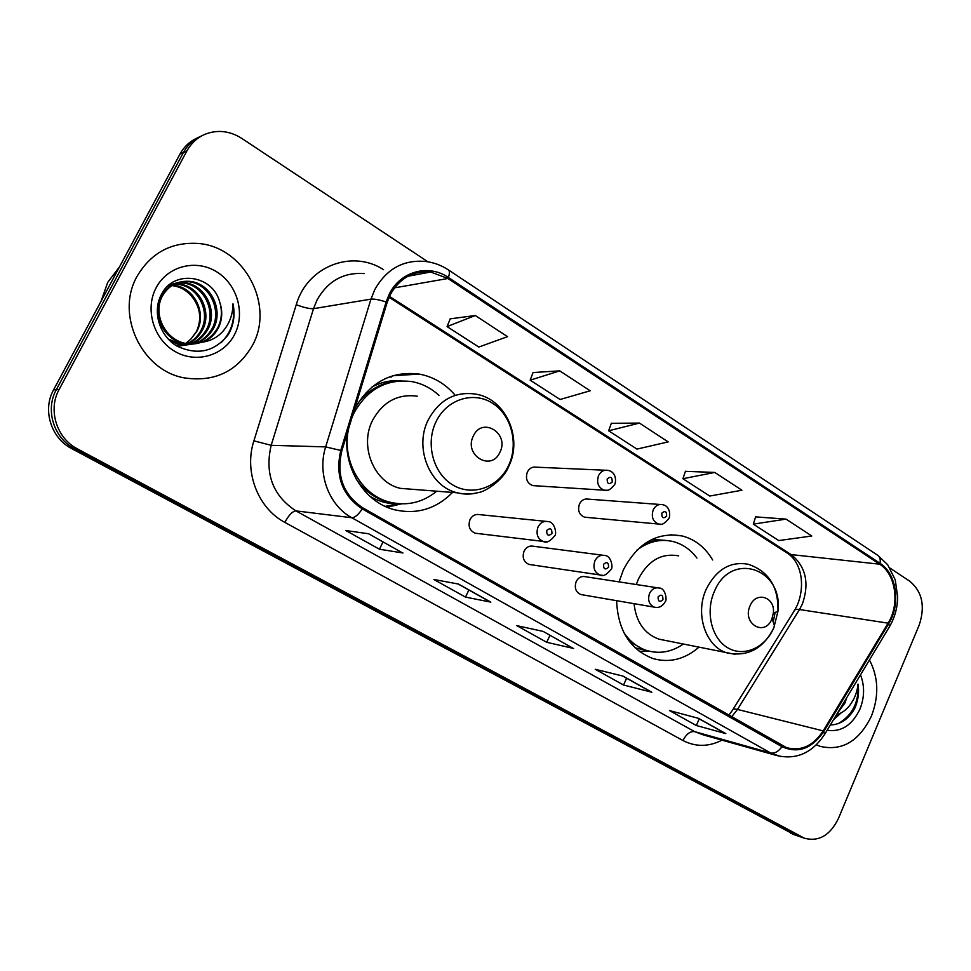 <?xml version="1.0" encoding="UTF-8"?>
<svg xmlns="http://www.w3.org/2000/svg" width="971" height="971" viewBox="0 0 971 971"><rect width="100%" height="100%" fill="white"/><g stroke="black" fill="none" stroke-linecap="round" stroke-linejoin="round"><path stroke-width="1.46" d="M712.641 559.964C705.189 547.316 695.005 539.318 682.091 535.931C657.112 531.72 637.534 543.032 623.358 569.88L619.097 581.884M616.597 600.709C617.908 630.3 630.021 649.575 652.913 658.532C669.407 663.193 684.725 659.418 698.853 647.232M347.46 432.35C342.253 466.82 364.149 502.213 394.311 509.69C416.535 514.836 435.943 509.083 452.535 492.443M545.702 521.342L479.54 514.63C475.426 513.877 472.258 515.528 470.013 519.594C467.852 526.136 469.588 530.676 475.22 533.213L477.356 533.467M602.724 555.218L533.395 546.236C529.401 545.471 526.294 547.11 524.085 551.164C522.01 557.536 523.636 561.954 528.989 564.43L530.773 564.697M657.44 587.783L585.282 576.689C581.386 575.912 578.364 577.551 576.191 581.58C574.177 587.795 575.718 592.116 580.816 594.531L582.309 594.786M660.134 504.483L588.11 499.13C584.384 498.524 581.508 500.126 579.481 503.937C577.442 510.406 579.129 514.824 584.554 517.179L586.52 517.361M605.273 470.231L536.162 467.185C532.339 466.602 529.413 468.216 527.35 472.015C525.238 478.679 527.047 483.206 532.763 485.609L535.082 485.755M454.792 394.809C445.046 383.618 433.175 376.699 419.169 374.066C391.264 370.716 369.733 382.392 354.561 409.107M197.829 137.736C190.098 141.062 184.138 146.536 179.951 154.146L53.563 389.869C42.214 409.932 51.05 438.176 71.696 448.614L794.46 834.793M427.932 261.818L241.84 138.452C234.921 133.925 227.505 131.583 219.616 131.425C205.184 131.704 194.285 138.185 186.918 150.845L59.158 389.42L56.342 389.638C44.933 409.835 53.818 438.249 74.561 448.748L800.189 836.759L74.561 448.748C53.818 438.249 44.933 409.835 56.342 389.638L183.422 152.508L56.342 389.638L53.563 389.869M201.398 136.001C193.617 139.351 187.621 144.849 183.422 152.508C187.621 144.849 193.617 139.351 201.398 136.001M137.129 276.225C115.039 314.47 141.754 370.57 184.211 377.865C214.494 382.368 237.252 371.529 252.484 345.324C274.914 305.404 244.571 246.768 198.157 243.466C171.454 241.828 151.112 252.739 137.129 276.225C115.039 314.47 141.754 370.57 184.211 377.865C214.494 382.368 237.252 371.529 252.484 345.324C274.914 305.404 244.571 246.768 198.157 243.466C171.454 241.828 151.112 252.739 137.129 276.225M816.393 744.818L820.216 746.383C842.112 751.336 859.189 741.225 871.448 716.052C879.143 695.928 878.476 677.236 869.446 659.977C878.476 677.236 879.143 695.928 871.448 716.052C859.189 741.225 842.112 751.336 820.216 746.383L816.393 744.818M390.16 294.881C399.494 278.216 412.991 270.581 430.663 272.001L447.898 278.495L879.641 564.187C895.869 574.262 900.068 604.217 888.089 623.151L823.177 730.896C813.176 745.946 800.978 751.53 786.571 747.646L362.766 507.845C343.151 494.603 336.172 475.608 341.828 450.823L387.162 302.418L390.16 294.881M389.213 294.262L386.13 301.993L340.772 450.447C334.971 475.851 342.132 495.344 362.244 508.901L781.971 746.675C797.992 753.824 811.926 748.75 823.796 731.442L888.671 623.722C900.954 604.314 896.646 573.618 880.017 563.301L448.396 277.488C428.563 263.663 400.137 271.346 389.213 294.262M786.037 519.121L753.302 524.134L778.766 540.568L811.792 536.004L786.037 519.121L755.62 516.875M714.753 472.428L682.916 478.727L709.752 496.035L741.941 490.234L714.753 472.428L685.405 471.348M475.268 315.514L447.085 326.596L478.8 347.048L507.53 336.658L475.268 315.514L450.228 318.84M559.745 370.861L530.154 380.183L560.097 399.494L590.162 390.791L559.745 370.861L533.055 372.548M639.44 423.077L608.635 430.808L636.964 449.088L668.182 441.902L639.44 423.077L611.317 423.307M59.158 389.42C47.676 409.738 56.621 438.334 77.474 448.893L804.401 838.216C818.711 841.991 830.047 835.448 838.386 818.589L919.197 625.069C925.387 606.377 922.28 591.776 909.876 581.289L889.97 568.084M725.81 733.603L696.316 725.507L669.492 710.578L698.55 718.358L725.81 733.603L698.113 718.237M490.816 602.129L465.497 597.104L433.819 579.481L458.47 584.044L490.816 602.129L458.094 583.972M402.941 552.972L379.467 549.234L345.87 530.554L368.592 533.759L402.322 552.778M651.844 692.226L623.552 685.028L595.235 669.274L623.042 676.107L651.844 692.226L622.617 675.998M573.643 648.47L546.734 642.292L516.803 625.64L543.141 631.405L572.926 648.203M546.734 642.292L549.938 635.35M623.552 685.028L626.611 678.244M622.629 676.01L651.092 691.935M379.467 549.234L382.999 541.964M465.497 597.104L468.859 589.992M458.106 583.972L490.137 601.899M696.316 725.507L699.241 718.868M698.125 718.237L725.021 733.287M608.635 430.808L611.378 423.162M530.154 380.183L533.115 372.403M447.085 326.596L450.289 318.694M682.916 478.727L685.453 471.202M753.302 524.134L755.656 516.73M119.579 266.734L107.684 282.44L101.02 301.35M174.78 283.872L179.684 284.115C200.147 286.372 212.673 312.796 202.017 330.844C196.506 340.202 188.265 345.348 177.317 346.295M174.161 284.187L178.361 284.442C198.788 286.688 211.29 313.05 200.645 331.062C195.523 339.899 187.791 344.996 177.45 346.368M177.317 282.792L185.048 282.792C205.67 285.073 218.281 311.752 207.527 329.958C200.147 341.743 189.6 346.793 175.897 345.13L175.278 345.021M176.673 283.047L183.701 283.119C204.274 285.401 216.861 312.007 206.131 330.189C199.176 341.416 189.163 346.538 176.079 345.542M202.854 342.095C209.602 339.401 214.725 334.789 218.208 328.259C222.31 319.957 222.832 311.278 219.749 302.199C212.989 274.902 174.27 269.562 161.902 293.57C151.792 310.769 159.208 335.687 176.856 346.016C197.38 355.677 214.53 351.878 228.306 334.607L229.423 332.592C233.95 323.586 235.14 313.985 232.979 303.802C232.955 313.803 229.86 322.663 223.706 330.383C218.305 336.852 211.35 340.76 202.854 342.095L186.711 343.6C165.446 340.578 152.556 314.337 162.157 296.458C168.626 285.268 178.081 280.255 190.51 281.432C211.29 283.75 223.985 310.684 213.135 329.06C205.694 340.955 195.062 346.052 181.249 344.365L168.08 338.903M219.749 302.199C222.517 311.509 221.74 320.236 217.419 328.38C209.93 340.348 199.225 345.482 185.327 343.795C164.111 340.772 151.258 314.604 160.834 296.774C167.291 285.595 176.722 280.607 189.139 281.772C209.87 284.078 222.541 310.951 211.727 329.29C204.298 341.149 193.69 346.234 179.902 344.559L170.738 341.501M169.488 285.183L171.624 285.183M172.353 285.219L174.416 285.425C194.734 287.634 207.175 313.815 196.603 331.706L190.765 339.195L185.764 343.418M190.765 339.195L196.336 331.754C202.114 318.986 200.427 306.994 191.275 295.791C186.238 290.159 180.181 286.809 173.117 285.741L171.77 285.595M168.881 285.486L171.03 285.535M169.597 284.588L171.297 284.236M171.976 284.139L174.064 283.908M169.512 284.649L170.665 284.467M171.345 284.369L173.445 284.2M167.983 285.972L176.625 282.901M168.881 285.183L175.969 283.131M156.197 287.647C144.582 309.094 153.564 339.267 174.889 351.417C196.057 363.894 223.816 355.738 234.545 334.57C245.578 313.584 237.373 284.406 216.606 271.771C196.021 258.832 167.485 266.005 156.197 287.647M232.979 303.802C235.455 319.374 231.499 332.325 221.121 342.666M499.907 452.28C509.811 433.442 482.162 416.195 473.363 435.991C463.373 455.156 491.387 472.052 499.907 452.28M417.251 396.192C397.989 393.656 383.157 401.593 372.755 419.994C358.93 445.992 374.005 482.636 400.355 488.352L413.573 489.384M438.977 395.391C431.124 388.121 422.106 383.521 411.898 381.615C386.919 378.52 367.645 388.91 354.112 412.76L352.06 417.324M399.032 380.984C382.331 381.906 368.519 389.468 357.571 403.681M364.089 396.204L362.511 396.629M410.927 489.554L411.983 489.263M356.296 479.261C364.416 490.853 374.855 498.414 387.611 501.958L396.836 503.524M348.686 428.357C341.246 460.315 361.139 495.319 389.784 502.165C407.019 506.255 422.676 502.602 436.732 491.205M401.436 503.864L387.162 507.238M366.201 392.393L368.579 392.296M389.468 376.845L391.179 377.112M771.86 619.061L773.377 613.017C775.38 597.007 756.021 590.769 750.11 605.722C741.723 623.455 764.663 637.279 771.86 619.061M678.717 555.861C661.554 552.827 648.143 560.51 638.469 578.91L636.321 584.53M696.911 558.058C690.515 549.501 682.516 543.991 672.927 541.515C660.207 538.638 648.143 541.575 636.733 550.339M666.531 540.507C659.224 539.488 652.002 540.495 644.853 543.529M629.354 641.43L644.307 649.987L649.065 651.165M623.734 632.376C629.791 641.455 637.534 647.511 646.941 650.558C659.588 654.211 671.701 652.051 683.281 644.076M634.051 603.719C636.139 622.023 644.428 633.832 658.908 639.149L664.492 640.277M640.945 651.31L639.476 651.565M837.148 713.649L844.976 702.98L846.651 697.846M843.483 703.113L841.262 706.815M830.314 724.997C840.328 724.633 848.387 719.268 854.48 708.903L855.245 707.216C858.328 699.678 859.25 691.971 858.012 684.094C857.32 691.704 854.662 698.695 850.013 705.055C846.372 709.886 841.833 713.151 836.407 714.874M827.146 730.253C841.25 732.292 852.186 725.252 859.93 709.146C864.591 697.312 864.773 685.878 860.488 674.845M858.012 684.094C859.104 701.827 852.635 714.959 838.568 723.48M838.701 714.049L834.575 717.909M841.068 712.92L833.409 719.839M71.696 448.614L77.474 448.893M179.951 154.146L186.918 150.845M790.685 833.239L802.167 837.184M888.089 623.151L799.509 609.533L802.398 604.011C809.583 583.037 805.845 566.566 791.207 554.599L389.456 296.361M731.551 716.926L737.511 709.437L799.509 609.533C796.123 609.06 794.266 609.667 793.95 611.354L733.056 709.328M447.898 278.495L394.505 287.865M781.971 746.675C778.39 751.615 774.627 753.714 770.671 752.974L351.842 517.749C328.963 505.454 317.007 473.654 325.661 446.891L370.958 299.141L374.709 289.771C386.24 269.246 402.88 259.791 424.655 261.393C433.102 262.231 440.955 265.022 448.226 269.78C449.719 270.8 449.779 273.361 448.396 277.488M364.076 273.579C343.54 272.171 327.858 280.983 317.044 299.99L313.524 308.669L271.164 445.313C264.598 473.824 272.839 495.683 295.912 510.88L694.641 731.636L703.38 734.913M386.13 301.993C379.297 299.76 374.236 298.813 370.958 299.141L313.524 308.669C309.664 308.899 303.911 307.576 296.252 304.7C307.237 266.224 352.17 249.122 383.533 269.671M721.999 740.157C708.672 746.942 695.661 747.063 682.977 740.533L284.843 522.374C288.8 515.067 292.489 511.244 295.912 510.88L351.842 517.749C354.864 517.725 358.335 514.776 362.244 508.901M780.939 756.627L770.671 752.974L694.641 731.636C690.15 731.127 686.266 734.088 682.977 740.533M823.796 731.442L824.585 734.513M284.843 522.374C257.946 508.294 243.77 471.651 253.892 440.834L271.164 445.313L325.661 446.891L340.772 450.447M888.671 623.722L889.667 626.38L889.145 627.23M880.017 563.301C880.685 559.442 879.872 556.747 877.578 555.194L448.444 269.926M253.892 440.834L296.252 304.7M823.177 730.896L737.511 709.437C734.234 708.66 732.535 708.976 732.401 710.396L728.736 715.336M879.641 564.187L791.207 554.599L788.015 553.567L389.043 297.272M787.59 553.3L788.015 553.567C801.524 562.998 805.19 585.282 797.652 604.278M508.488 465.704C518.915 444.123 511.547 415.042 492.382 403.147C473.363 390.912 446.806 399.263 436.125 421.523C425.152 443.601 433.236 473.654 452.947 485.051C472.501 496.776 498.354 487.442 508.488 465.704M400.355 488.352L457.341 492.819C464.563 494.494 471.748 494.36 478.885 492.394C482.818 492.528 502.76 481.737 508.768 466.274C523.114 437.836 505.49 398.316 475.305 394.056C455.035 391.313 439.414 399.809 428.405 419.557C413.78 447.437 429.619 486.738 457.341 492.819C464.466 494.615 471.542 494.506 478.582 492.479M401.848 380.838C391.398 379.867 381.421 381.943 371.917 387.077M369.939 496.315C377.962 501.085 386.494 503.597 395.537 503.852L399.627 503.779M773.377 613.017L777.941 611.402C778.621 586.921 768.716 571.203 748.253 564.26C730.435 561.08 716.464 569.309 706.342 588.96C694.544 613.818 705.759 647.232 727.437 653.01C747.998 656.979 763.473 648.543 773.863 627.703L777.941 611.402C783.512 568.411 730.932 550.569 714.401 591.4C705.164 611.803 711.573 638.457 727.752 647.791C743.798 657.44 765.269 647.815 773.863 627.691L774.53 626.077L772.103 618.466M773.207 621.926L775.137 612.398M658.908 639.149L734.998 654.308M666.859 540.531L652.16 539.306M634.998 647.766L649.368 651.238M607.433 490.221L604.217 490.197C598.209 487.612 596.328 482.733 598.561 475.559C600.733 471.457 603.828 469.721 607.834 470.34C616.694 471.918 616.075 481.822 614.752 484.395C610.795 489.59 607.276 491.52 604.217 490.197L532.763 485.609M607.191 478.897C607.093 483.801 608.768 484.845 612.216 482.053C612.325 477.162 610.65 476.106 607.191 478.897M661.166 524.194L658.532 524.061C652.84 521.548 651.08 516.803 653.24 509.824C655.376 505.733 658.399 504.01 662.307 504.641C670.67 505.903 670.245 516.05 668.958 518.344C664.941 523.539 661.469 525.445 658.532 524.061L584.554 517.179M661.797 513.161C661.688 517.956 663.302 518.963 666.628 516.184C666.737 511.401 665.123 510.382 661.797 513.161M538.031 526.95C540.41 522.556 543.772 520.772 548.093 521.585C555.303 521.743 556.881 535.106 554.696 535.822C550.326 541.272 546.6 543.202 543.505 541.612C537.57 538.905 535.749 534.014 538.031 526.95M551.941 533.552C552.038 528.576 550.302 527.544 546.722 530.445C546.624 535.422 548.36 536.465 551.941 533.552M546.649 541.818L475.22 533.213M594.92 560.813C597.25 556.444 600.527 554.659 604.727 555.473C611.803 555.752 613.114 568.763 611.087 569.37C606.681 574.82 602.991 576.713 600.042 575.075C594.422 572.441 592.711 567.683 594.92 560.813M608.55 567.282C608.659 562.415 606.984 561.42 603.537 564.297C603.428 569.176 605.103 570.171 608.55 567.282M602.566 575.342L528.989 564.43M649.575 593.342C651.857 588.996 655.037 587.224 659.115 588.038C665.705 587.88 667.174 600.612 665.269 601.607C662.72 606.268 659.091 608.137 654.393 607.239C649.053 604.666 647.451 600.029 649.575 593.342M662.938 599.69C663.047 594.92 661.445 593.961 658.12 596.813C658.01 601.595 659.612 602.554 662.938 599.69M656.432 607.518L580.816 594.531M392.636 375.765L419.169 374.066M670.5 534.754L682.091 535.931M792.919 834.259L804.401 838.216M797.252 605.2L794.776 610.019M430.663 272.001L407.869 276.262M703.635 734.986L775.659 755.244C795.819 760.414 812.254 753.278 824.986 733.845L889.667 626.38C894.801 617.459 897.471 607.688 897.677 597.068L895.25 579.845L887.676 564.734L877.893 555.4M179.902 344.559L181.249 344.365M185.327 343.795L186.711 343.6M173.105 285.741L174.416 285.425M178.348 284.442L179.684 284.115M183.701 283.119L185.048 282.792M189.139 281.772L190.51 281.432M387.611 501.958L389.784 502.165M399.348 503.767L385.184 506.364M644.307 649.987L646.941 650.558M649.271 651.213L639.234 651.383"/></g></svg>
